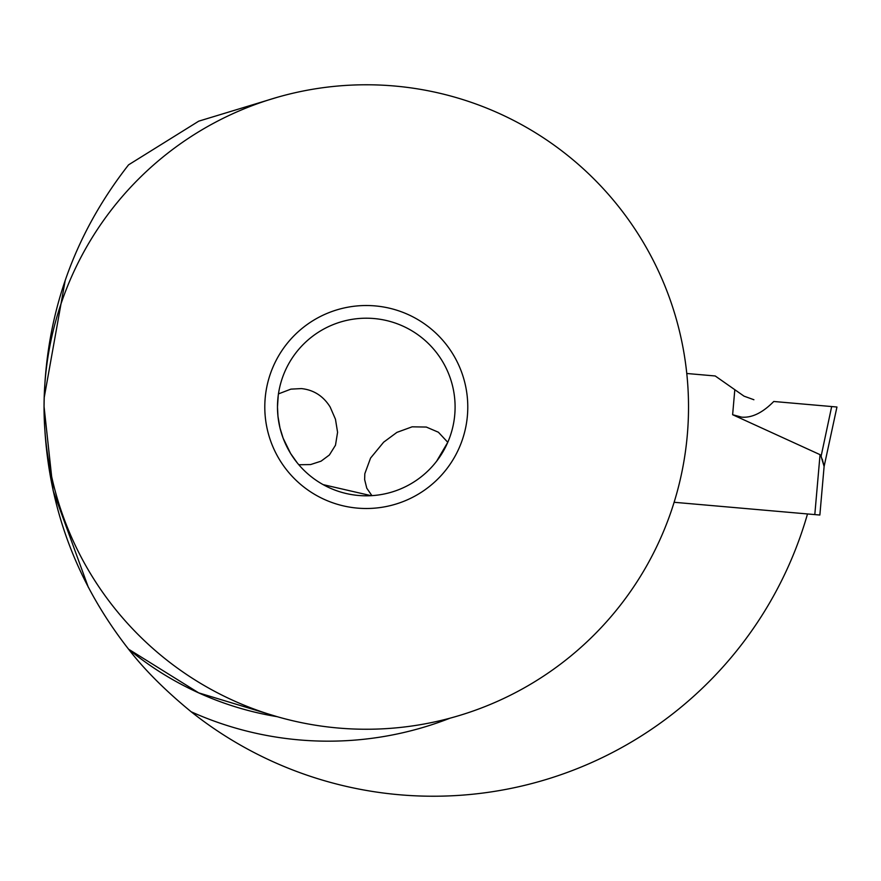 <?xml version="1.0" encoding="UTF-8"?>
<svg xmlns="http://www.w3.org/2000/svg" width="881" height="881" viewBox="0 0 881 881"><rect width="100%" height="100%" fill="white"/><g stroke="black" fill="none" stroke-linecap="round" stroke-linejoin="round"><path stroke-width="1.32" d="M734.809 389.699L715.229 375.978L744.027 396.153L753.905 399.743L744.027 396.153L734.809 389.699L732.629 414.72L741.637 417.142C751.9 418.001 762.605 412.782 773.76 401.483L836.95 407.011L831.675 406.548L836.95 407.011L824.109 466.478L819.859 515.033L674.108 502.28M822.292 459.166L824.109 466.478L821.092 456.325L831.675 406.548L773.76 401.483M821.103 456.369L821.533 457.492M823.966 468.097L824.087 466.699M732.629 414.72L820.046 454.662L821.092 456.325M686.773 373.489L715.229 375.978L686.773 373.489M277.284 97.306L198.743 121.16L128.56 164.846C73.068 235.921 44.898 316.642 44.05 407.011A322.237 322.237 0 0 0 366.287 729.248A322.237 322.237 0 0 0 688.524 407.011A322.237 322.237 0 0 0 366.287 84.774A322.237 322.237 0 0 0 44.05 407.011C44.898 497.38 73.068 578.09 128.56 649.165L198.699 692.862L277.284 716.705A313.856 313.856 0 0 1 128.56 649.165C144.451 669.714 165.32 690.572 191.166 711.771A389.215 389.215 0 0 0 807.503 513.953M88.364 587.385C93.54 597.263 93.54 597.263 88.364 587.385L53.19 490.849L44.05 406.559M44.16 397.86L65.194 280.455C68.927 269.619 68.927 269.619 65.194 280.455M467.778 407.011A101.491 101.491 0 0 1 366.287 508.502A101.491 101.491 0 0 1 264.796 407.011A101.491 101.491 0 0 1 366.287 305.52A101.491 101.491 0 0 1 467.778 407.011M297.304 462.943L290.62 453.495L283.142 438.22L279.982 427.957L277.978 416.372L277.482 407.011A88.805 88.805 0 0 1 366.287 318.206A88.805 88.805 0 0 1 455.092 407.011A88.805 88.805 0 0 1 366.287 495.816A88.805 88.805 0 0 1 277.482 407.011L278.231 395.525M323.162 484.638L371.121 495.684M371.914 495.64L366.782 488.217L364.635 479.572L364.822 473.714L370.56 458.076L383.642 442.185L396.924 432.373L412.121 426.822L426.305 427.054L438.386 432.23L447.779 442.295L436.657 461.17M278.451 393.895L290.884 389.138L301.357 388.587C313.691 389.887 323.294 396.032 330.155 407.011L335.463 419.224L337.577 432.296L335.485 445.224L329.384 454.992L321.058 461.17L310.608 464.562L298.813 464.75M836.95 407.011L831.675 406.548M820.046 454.662L814.804 514.592M824.109 466.478L819.859 515.033M450.092 718.158A334.163 334.163 0 0 1 191.166 711.771"/></g></svg>
